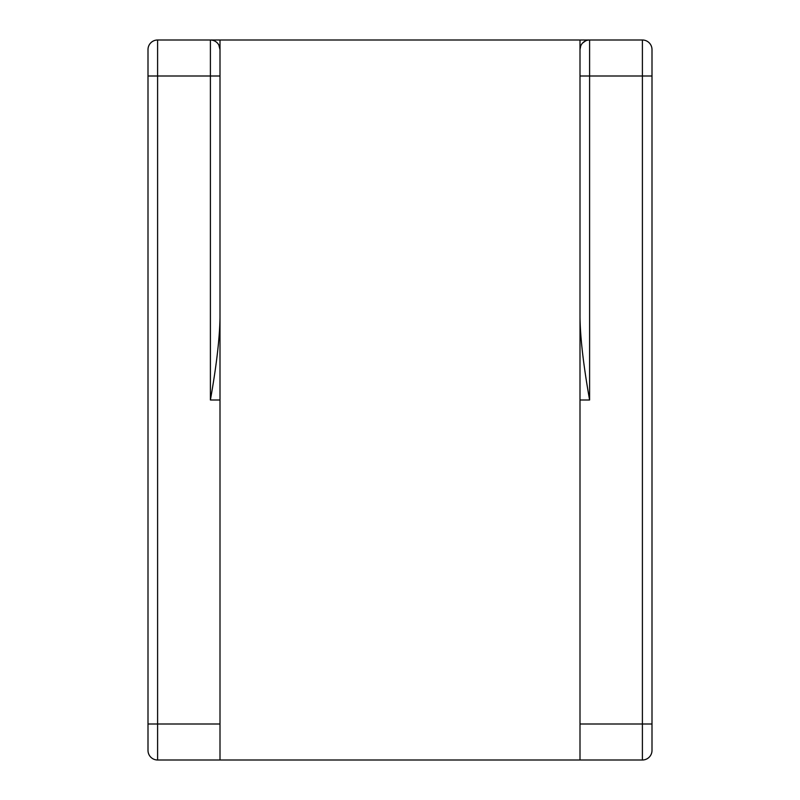 <?xml version="1.0" encoding="UTF-8"?>
<svg xmlns="http://www.w3.org/2000/svg" width="800" height="800" viewBox="0 0 800 800"><rect width="100%" height="100%" fill="white"/><g stroke="black" fill="none" stroke-linecap="round" stroke-linejoin="round"><path stroke-width="1.2" d="M148 750.4A9.6 9.6 0 0 0 157.6 760A9.6 9.6 0 0 1 148 750.4L148 49.6A9.6 9.6 0 0 1 157.6 40L220 40L210.4 40L210.4 400L220 400L220 760L157.6 760L157.6 40M218.84 45.03L220 49.6L220 317.42C219.68 338.23 216.48 365.76 210.4 400M220 400L220 317.42M220 49.6A9.6 9.6 0 0 0 210.4 40A9.6 9.6 0 0 1 220 49.6L220 40L589.6 40L580 40L580 76L580 49.6L580.69 46.01M212.14 40.16L213.66 40.57M214.08 40.73L214.81 41.07M214.97 41.16L216.09 41.87M216.13 41.89L217.05 42.67M217.06 42.69L217.76 43.43M217.86 43.56L218.56 44.54M580 317.42L580 400L589.6 400C583.52 365.74 580.32 338.21 580 317.42L580 76L589.6 76L589.6 40A9.6 9.6 0 0 0 580 49.6M582.64 42.98L585.68 40.84M580 400L580 760L642.4 760A9.6 9.6 0 0 0 652 750.4L652 724L642.4 724L642.4 760M652 49.6L652 76L652 49.6A9.6 9.6 0 0 0 642.4 40L589.6 40M642.4 40L642.4 76L652 76L652 724M148 76L220 76M148 724L220 724M589.6 400L589.6 76L642.4 76L642.4 724L580 724M220 760L580 760"/></g></svg>

